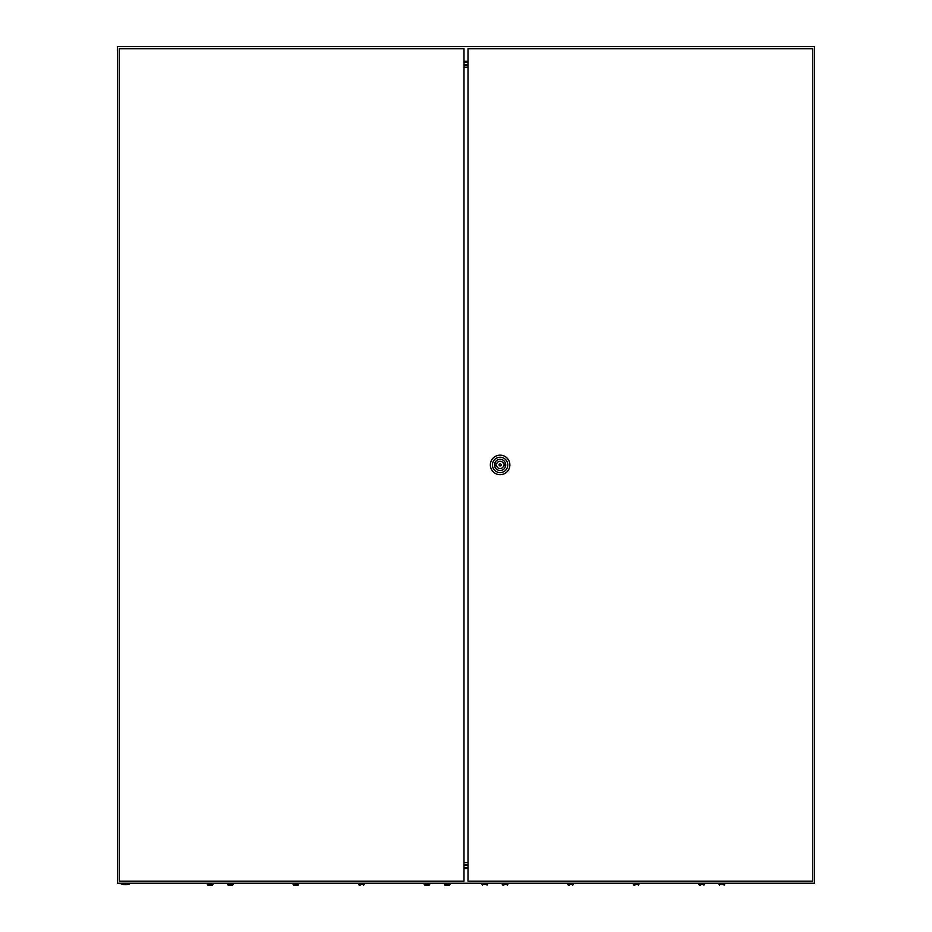 <?xml version="1.0" encoding="UTF-8"?>
<svg xmlns="http://www.w3.org/2000/svg" width="932" height="932" viewBox="0 0 932 932"><rect width="100%" height="100%" fill="white"/><g stroke="black" fill="none" stroke-linecap="round" stroke-linejoin="round"><path stroke-width="1.4" d="M117.397 46.6L117.397 883.233L814.603 883.233L814.603 46.6L117.397 46.6M468.004 61.279L463.996 61.279M468.004 62.188L463.996 62.188M468.004 868.554L463.996 868.554M468.004 867.645L463.996 867.645M468.004 65.403L463.996 65.403M468.004 864.442L463.996 864.442M468.004 64.424L463.996 64.424M468.004 865.42L463.996 865.42M129.606 883.932A12.897 12.897 0 0 1 121.23 883.932L129.606 883.932L129.606 883.233M501.148 464.917A1.048 1.048 0 0 0 500.111 463.868A1.048 1.048 0 0 0 499.063 464.917A1.048 1.048 0 0 0 500.111 465.965A1.048 1.048 0 0 0 501.148 464.917M490.349 464.917A9.763 9.763 0 0 1 500.111 455.154A9.763 9.763 0 0 1 509.862 464.917A9.763 9.763 0 0 1 500.111 474.679A9.763 9.763 0 0 1 490.349 464.917M492.434 464.917A7.666 7.666 0 0 1 500.111 457.251A7.666 7.666 0 0 1 507.777 464.917A7.666 7.666 0 0 1 500.111 472.594A7.666 7.666 0 0 1 492.434 464.917M505.715 464.917A5.615 5.615 0 0 1 500.111 470.532A5.615 5.615 0 0 1 494.496 464.917A5.615 5.615 0 0 1 500.111 459.301A5.615 5.615 0 0 1 505.715 464.917M503.63 464.043A3.623 3.623 0 0 0 496.593 464.043L495.579 464.043L495.579 465.79L496.593 465.79A3.623 3.623 0 0 0 503.63 465.79L504.643 465.79L504.643 464.043L503.63 464.043M468.004 48.697L468.004 881.148L812.762 881.148L812.762 48.697L468.004 48.697M119.238 48.697L119.238 881.148L463.996 881.148L463.996 48.697L119.238 48.697M463.996 67.221L468.004 67.221M468.004 862.624L463.996 862.624M482.59 885.144L482.03 884.421L487.611 884.421L487.052 885.144M502.814 885.144L502.255 884.421L502.814 885.144L502.255 884.421L507.835 884.421L507.276 885.144L507.835 883.233M567.786 883.233L568.345 885.144L567.786 884.421L573.366 884.421L572.807 885.144L573.366 883.233M633.329 883.233L633.888 885.144L633.329 884.421L638.909 884.421L638.35 885.144L638.909 883.233M698.86 883.233L699.419 885.144L698.86 884.421L704.441 884.421L703.881 885.144L704.441 883.233M719.644 885.144L719.085 884.421L724.665 884.421L724.106 885.144M700.328 885.4L699.419 885.109L700.328 885.4M634.797 885.4L633.888 885.109L634.797 885.4M569.254 885.4L568.345 885.109L569.254 885.4M503.723 885.4L502.814 885.109L503.723 885.4M207.894 885.144L207.335 884.421L212.915 884.421L212.356 885.144M210.131 885.4L212.356 885.109L210.131 885.4M207.894 885.109L208.803 885.4L207.894 885.109M227.559 883.233L228.119 885.144L227.559 884.421L233.14 884.421L232.581 885.144L233.14 883.233M230.344 885.4L232.581 885.109L230.344 885.4M228.119 885.109L229.027 885.4L228.119 885.109M293.091 883.233L293.65 885.144L293.091 884.421L298.671 884.421L298.112 885.144L298.671 883.233M295.887 885.4L298.112 885.109L295.887 885.4M293.65 885.109L294.559 885.4L293.65 885.109M358.634 883.233L359.193 885.144L358.634 884.421L364.214 884.421L363.655 885.144L364.214 883.233M424.165 883.233L424.724 885.144L424.165 884.421L429.745 884.421L429.186 885.144L429.745 883.233M426.961 885.4L429.186 885.109L426.961 885.4M424.724 885.109L425.633 885.4L424.724 885.109M444.948 885.144L444.389 884.421L449.97 884.421L449.41 885.144M447.174 885.4L449.41 885.109L447.174 885.4M444.948 885.109L445.846 885.4L444.948 885.109M360.09 885.4L359.193 885.109L360.09 885.4M121.23 883.932L121.23 883.233M487.611 884.421L487.611 883.233M482.03 884.421L482.03 883.233M502.255 884.421L502.255 883.233M724.665 884.421L724.665 883.233M719.085 884.421L719.085 883.233M212.915 884.421L212.915 883.233M207.335 884.421L207.335 883.233M449.97 884.421L449.97 883.233M444.389 884.421L444.389 883.233"/></g></svg>
